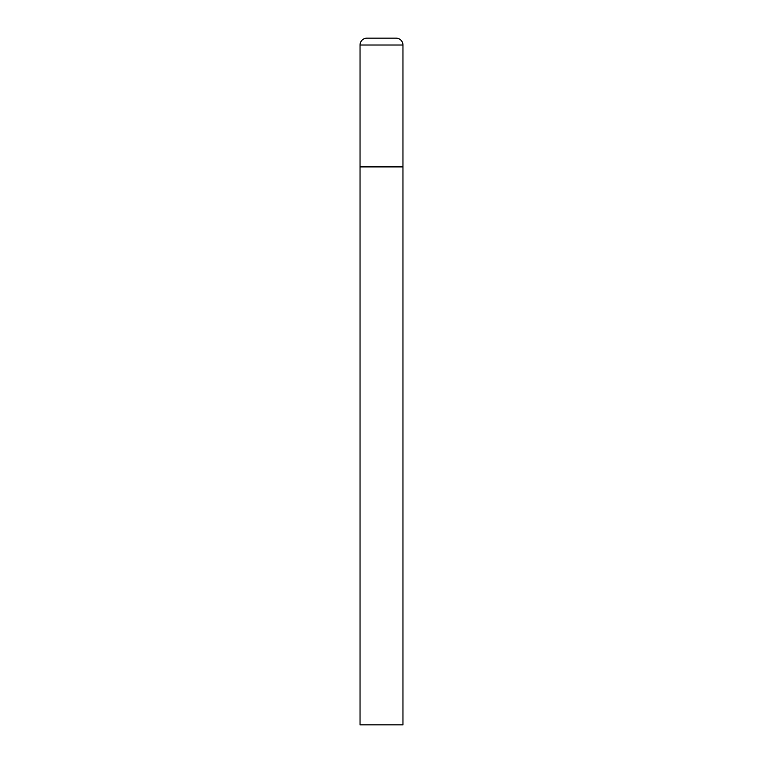 <?xml version="1.0" encoding="UTF-8"?>
<svg xmlns="http://www.w3.org/2000/svg" width="763" height="763" viewBox="0 0 763 763"><rect width="100%" height="100%" fill="white"/><g stroke="black" fill="none" stroke-linecap="round" stroke-linejoin="round"><path stroke-width="1.14" d="M360.041 45.017L360.041 724.85L402.959 724.85L402.959 166.906L360.041 166.906L402.959 166.906L402.959 45.017A6.867 6.867 0 0 0 396.092 38.15L366.908 38.15A6.867 6.867 0 0 0 360.041 45.017L402.959 45.017"/></g></svg>
